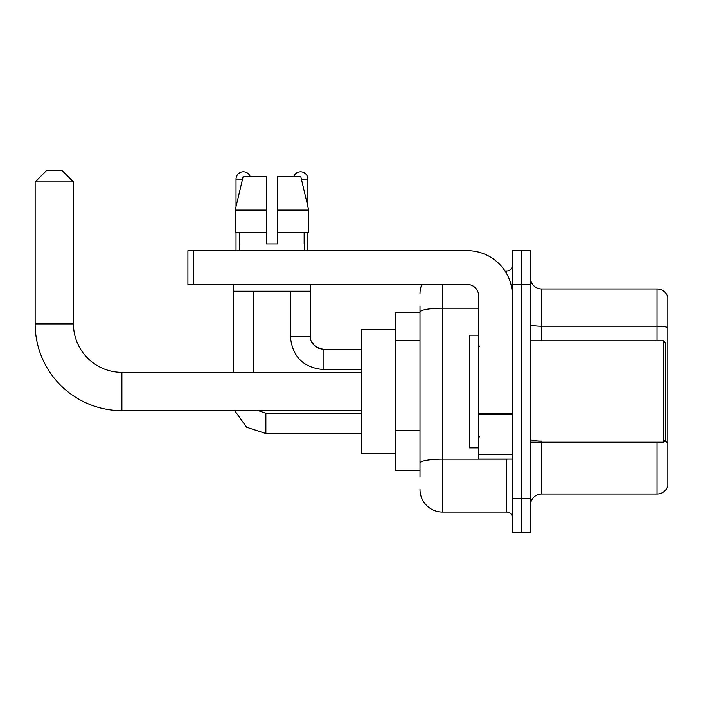 <?xml version="1.0" encoding="UTF-8"?>
<svg xmlns="http://www.w3.org/2000/svg" width="703" height="703" viewBox="0 0 703 703"><rect width="100%" height="100%" fill="white"/><g stroke="black" fill="none" stroke-linecap="round" stroke-linejoin="round"><path stroke-width="1.05" d="M419.999 477.117L419.999 312.097L419.999 312.633L395.209 312.633L395.209 470.36L419.999 470.36M512.382 498.524L512.382 532.32L521.389 532.32L521.389 498.524L521.389 532.32L530.405 532.32L530.405 498.524L521.389 498.524L521.389 284.469L521.389 498.524L512.382 498.524L512.382 284.469L521.389 284.469L521.389 250.672L521.389 284.469L530.405 284.469L530.405 498.524M530.405 284.469L530.405 250.672L512.382 250.672L512.382 284.469M442.53 284.469L442.53 512.039L506.749 512.039L506.749 459.094M504.947 270.945L506.749 270.945A5.633 5.633 0 0 0 512.382 265.312M419.999 466.977L419.999 463.066A22.531 3.91 180 0 1 442.53 459.156L506.749 459.156A5.633 0.975 0 0 0 508.7 459.094M478.585 308.186L442.53 308.186A22.531 3.91 180 0 0 419.999 312.097L419.999 305.875M512.382 517.672A5.633 5.633 0 0 0 506.749 512.039M419.999 293.476A22.531 22.531 0 0 1 421.879 284.469M442.53 512.039A22.531 22.531 0 0 1 419.999 489.508M530.405 505.281A11.266 11.266 0 0 1 541.67 494.016L657.033 494.016L657.033 442.196M667.85 297.088A11.266 11.266 0 0 0 657.033 288.977A11.266 11.266 0 0 1 667.85 297.088L667.85 485.905A11.266 11.266 0 0 1 657.033 494.016M667.85 327.624A11.266 1.96 180 0 0 657.033 326.21L657.033 288.977L541.67 288.977A11.266 11.266 0 0 1 530.405 277.711A11.266 11.266 0 0 0 541.67 288.977L541.67 340.797M667.85 327.774L667.85 442.539A11.266 1.96 180 0 0 663.992 441.546M277.597 243.906L266.332 243.906L277.597 243.906L266.332 243.906L277.597 243.906L277.597 176.312L300.708 176.312L308.714 210.109L308.714 232.64L277.597 232.64M293.819 176.312A7.32 7.32 0 0 1 307.896 179.133L307.896 206.682L308.714 210.109L277.597 210.109M266.332 210.109L266.332 232.64L266.332 210.109L266.332 232.64L235.215 232.64L235.215 210.109L243.22 176.312L266.332 176.312L266.332 210.109L235.215 210.109L236.023 206.682L236.023 179.133L242.544 179.133M361.412 410.649L121.9 410.649A86.75 86.75 0 0 1 35.15 323.898L35.15 181.945L46.416 170.68L62.189 170.68L73.455 181.945L35.15 181.945M121.9 410.649L121.9 372.344A48.445 48.445 0 0 1 73.455 323.898L73.455 181.945M395.209 329.531L361.412 329.531L361.412 453.461L395.209 453.461M236.023 179.133A7.32 7.32 0 0 1 250.11 176.312M253.484 372.344L253.484 291.227M233.203 372.344L233.203 284.469M236.023 232.64L236.023 250.672M307.896 232.64L307.896 250.672M512.382 459.094L478.585 459.094L478.585 413.531L512.382 413.531M512.382 295.735A45.062 45.062 0 0 0 467.31 250.672L193.553 250.672L193.553 284.469L467.31 284.469A11.266 11.266 0 0 1 478.585 295.735L478.585 413.531M193.553 284.469L187.921 284.469L187.921 250.672L193.553 250.672M239.292 243.906L239.776 243.906L239.292 243.906L239.292 250.672M304.636 243.906L304.144 243.906L304.636 243.906L304.636 250.672M304.144 232.64L304.144 243.906M266.332 232.64L266.332 243.906M239.776 243.906L239.776 232.64M233.66 284.469L233.66 291.227L310.269 291.227L310.269 284.469M308.714 210.109L300.708 176.312M243.22 176.312L235.215 210.109M663.342 340.797L665.6 343.046L665.6 439.937L663.342 442.196L663.342 340.797L530.405 340.797M478.585 335.164L469.569 335.164L469.569 447.829L478.585 447.829M419.999 340.56L395.209 340.56M419.999 430.693L395.209 430.693M506.749 273.915L506.749 270.945M541.67 442.196L541.67 494.016M657.033 340.797L657.033 326.21L541.67 326.21A11.266 1.96 0 0 1 530.405 324.259M541.67 441.124A11.266 1.96 -0 0 1 530.405 439.173M35.15 323.898L73.455 323.898M265.875 413.259L265.875 433.514L246.621 427.239L234.714 410.649L246.621 427.239L265.875 433.514L246.621 427.239L234.714 410.649L246.621 427.239L265.875 433.514L246.621 427.239L234.714 410.649L246.621 427.239L265.875 433.514L246.621 427.239L234.714 410.649L246.621 427.239L265.875 433.514L246.621 427.239L234.714 410.649L246.621 427.239L265.875 433.514L246.621 427.239L234.714 410.649M310.726 337.264L310.717 336.851C310.032 342.862 314.162 346.992 323.108 349.25C314.162 346.992 310.032 342.862 310.717 336.851C310.032 342.862 314.162 346.992 323.108 349.25C314.162 346.992 310.032 342.862 310.717 336.851C310.032 342.862 314.162 346.992 323.108 349.25C314.162 346.992 310.032 342.862 310.717 336.851C310.032 342.862 314.162 346.992 323.108 349.25C314.162 346.992 310.032 342.862 310.717 336.851C310.032 342.862 314.162 346.992 323.108 349.25L323.108 369.523C303.292 367.564 292.395 356.676 290.436 336.851L310.7 336.851M301.376 179.133L307.896 179.133M512.382 414.515L478.585 414.515M478.585 454.437L512.382 454.437M361.412 372.344L121.9 372.344M258.291 410.649L265.875 413.241L258.291 410.649L265.875 413.241L258.291 410.649L265.875 413.241L258.291 410.649L265.875 413.241L258.291 410.649L265.875 413.241L258.291 410.649L265.875 413.241L361.412 413.241M361.412 433.514L265.875 433.514M290.436 336.851C292.395 356.676 303.292 367.564 323.108 369.523C303.292 367.564 292.395 356.676 290.436 336.851C292.395 356.676 303.292 367.564 323.108 369.523C303.292 367.564 292.395 356.676 290.436 336.851C292.395 356.676 303.292 367.564 323.108 369.523C303.292 367.564 292.395 356.676 290.436 336.851C292.395 356.676 303.292 367.564 323.108 369.523C303.292 367.564 292.395 356.676 290.436 336.851C292.395 356.676 303.292 367.564 323.108 369.523C303.292 367.564 292.395 356.676 290.436 336.851L290.436 291.227M311.552 341.315L314.364 345.63M315.26 346.447L317.229 347.757M318.644 348.416L323.108 349.25C314.162 346.992 310.032 342.862 310.717 336.851L310.717 284.469M361.412 369.523L323.108 369.523M361.412 349.25L323.108 349.25M530.405 442.196L663.342 442.196M479.71 346.43L478.585 345.305M479.71 436.554L478.585 437.688"/></g></svg>
